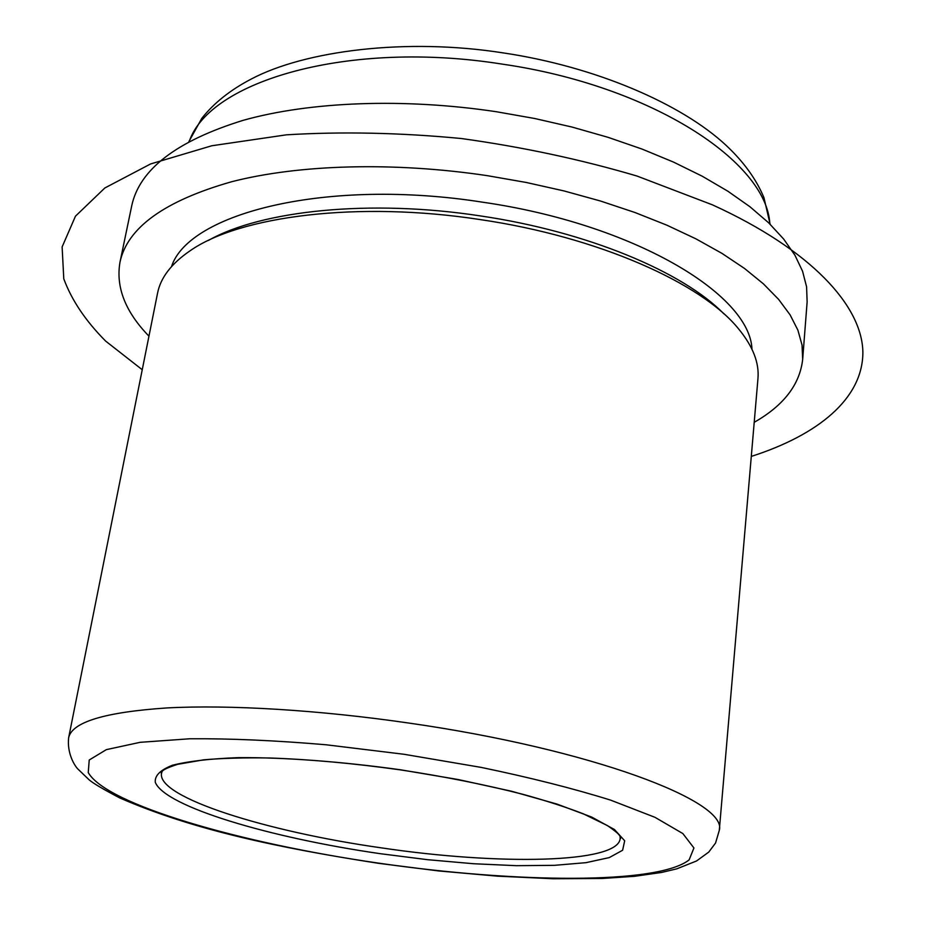 <?xml version="1.0" encoding="UTF-8"?>
<svg xmlns="http://www.w3.org/2000/svg" width="925" height="925" viewBox="0 0 925 925"><rect width="100%" height="100%" fill="white"/><g stroke="black" fill="none" stroke-linecap="round" stroke-linejoin="round"><path stroke-width="1.39" d="M719.292 830.384L757.945 378.707C759.379 362.993 752.973 346.436 738.717 329.057C701.971 283.2 598.174 236.835 480.167 219.583C358.31 200.748 239.378 215.964 189.856 250.941C171.322 263.66 160.545 277.766 157.539 293.26L68.635 737.78C66.935 752.938 74.208 765.137 77.677 768.814L89.147 779.844C93.194 783.325 103.346 789.326 119.626 797.87C193.406 830.083 278.321 847.693 378.198 863.279L438.681 870.945L497.627 876.172L553.058 878.75L602.348 878.472L634.492 876.322L661.722 872.425L676.776 868.841L696.537 860.978L708.747 852.098L715.557 843.022L719.292 830.384C728.31 801.443 591.769 749.204 409.07 723.096C318.732 709.926 228.995 704.596 166.87 707.937C104.71 712.146 71.965 722.09 68.635 737.78M723.824 313.795C683.008 271.881 587.144 231.585 480.514 215.941C370.15 198.944 260.989 210.495 208.414 240.442M751.967 349.199C750.059 294.208 633.452 223.873 482.457 202.17C327.658 177.808 188.792 212.843 171.518 266.597M754.21 422.309C783.672 405.543 799.824 384.58 802.669 359.409L802.044 345.071L797.905 330.179L790.123 314.905L778.63 299.399L763.403 283.848L744.486 268.435L721.962 253.381L696.016 238.893L666.902 225.191L634.932 212.496L600.522 201.026L564.1 190.955L526.186 182.456L487.348 175.669C393.391 161.609 298.775 164.477 231.77 181.705C164.569 200.806 127.303 227.654 119.973 262.249C115.694 287.213 125.349 311.852 148.96 336.168M802.669 359.409L807.132 301.897L806.588 286.819L802.553 271.21L794.933 255.219L783.648 239.032L768.663 222.821L750.025 206.807L727.836 191.198L702.26 176.224L673.55 162.106L642.031 149.064L608.072 137.328L572.136 127.083L534.719 118.504L496.367 111.728C403.578 97.807 309.967 101.611 243.437 120.25C176.687 140.854 139.455 169.367 131.732 205.778L119.973 262.249M751.297 456.407C817.735 435.108 862.84 398.848 862.875 352.321C862.262 305.944 811.144 249.831 712.423 204.841L637.001 176.039C581.097 159.516 522.544 147.006 461.344 138.519C400.213 132.68 341.938 131.454 286.496 134.819L211.813 145.757L150.578 163.956L104.86 187.972L75.468 216.173L62.125 246.929L63.779 278.807C71.664 300.174 85.62 320.94 105.647 341.094L142.242 369.722M769.854 223.977C766.825 161.852 651.512 85.62 502.113 64.102C348.956 39.706 209.709 80.88 189.278 141.34M404.132 754.291L326.201 744.787C275.581 740.451 230.094 738.451 189.741 738.774L140.091 742.324L106.34 749.643L89.228 760.003L88.245 772.56C106.444 804.657 240.442 843.195 378.256 863.083C516.069 883.144 657.652 884.635 689.102 859.915L693.935 847.971L682.847 833.564L654.981 817.318L610.616 800.125C573.35 788.493 530.187 777.578 481.127 767.392L404.132 754.291M162.025 771.693L161.528 773.358C156.88 797.362 266.504 831.644 381.401 847.867C498.448 865.337 617.888 863.499 620.166 838.628L620.155 836.894M380.487 853.717L427.662 859.695L473.519 863.73L516.347 865.673L554.422 865.337L585.976 862.667L609.251 857.602L622.618 850.248L624.687 840.779L614.501 829.552L591.734 817.087L556.919 804.056L511.594 791.257L458.314 779.555L400.456 769.773C341.047 761.506 283.906 757.298 238.315 757.644C210.368 758.685 188.423 761.206 172.478 765.229C160.326 769.97 154.602 775.67 155.284 782.307C165.008 806.658 269.788 837.772 380.487 853.717M503.443 52.945C406.202 37.59 304.811 50.678 251.23 79.053C230.394 89.91 213.906 103.022 201.777 118.388L188.931 141.525M503.501 52.945C595.758 66.704 681.563 103.901 725.871 145.144C743.573 161.655 756.268 179.173 763.957 197.684L770.132 224.243M620.305 837.252L620.559 838.513C618.837 836.593 624.19 837.067 607.286 825.505L583.166 813.757C566.32 807.247 546.351 800.796 523.273 794.402C486.157 784.851 445.214 776.676 400.421 769.878C353.593 763.345 310.014 759.379 269.684 757.991C244.524 757.587 222.578 758.199 203.824 759.807L177.623 764.327C158.059 770.733 163.32 771.855 161.193 773.138L161.782 771.993"/></g></svg>
